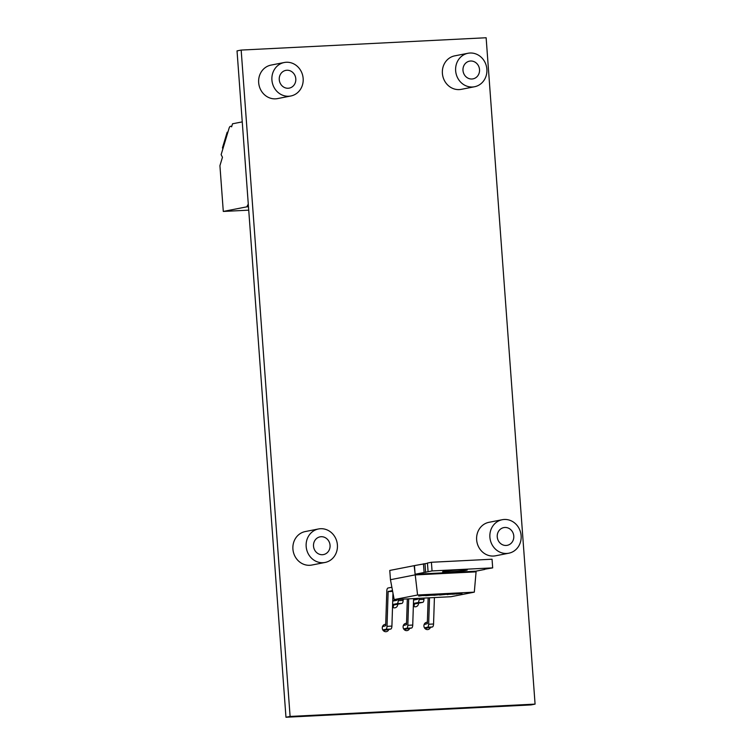 <?xml version="1.0" encoding="UTF-8"?>
<svg xmlns="http://www.w3.org/2000/svg" width="755" height="755" viewBox="0 0 755 755"><rect width="100%" height="100%" fill="white"/><g stroke="black" fill="none" stroke-linecap="round" stroke-linejoin="round"><path stroke-width="1.13" d="M409.625 628.415A3.681 3.369 -101.1 0 1 403.17 627.631A3.681 3.369 -101.1 0 1 406.539 623.319M404.954 630.208A3.681 3.369 78.9 0 0 405.492 629.217M404.718 625.282A3.681 3.369 78.9 0 0 403.849 624.564M430.444 627.367A3.681 3.369 -101.1 0 1 423.989 626.584A3.681 3.369 -101.1 0 1 427.358 622.271M425.782 629.16A3.681 3.369 78.9 0 0 426.32 628.169M425.546 624.234A3.681 3.369 78.9 0 0 424.678 623.517M392.732 600.904A3.681 3.369 -101.1 0 1 395.12 600.64M397.725 604.226A3.681 3.369 -101.1 0 1 392.524 607.209M392.836 607.407A3.681 3.369 78.9 0 0 393.591 605.038M413.551 599.857A3.681 3.369 -101.1 0 1 415.948 599.593M418.544 603.179A3.681 3.369 -101.1 0 1 413.353 606.161M413.655 606.359A3.681 3.369 78.9 0 0 414.419 603.991M388.806 629.462A3.681 3.369 -101.1 0 1 382.341 628.679A3.681 3.369 -101.1 0 1 385.711 624.366M384.135 631.255A3.681 3.369 78.9 0 0 384.673 630.265M383.899 626.329A3.681 3.369 78.9 0 0 383.03 625.612M535.078 704.113L530.944 704.925L285.966 717.25L237.032 50.887L241.166 50.075L486.135 37.75L535.078 704.113L290.099 716.438L241.166 50.075M285.966 717.25L290.099 716.438M470.016 53.02A17.063 15.61 -101.1 0 1 486.758 68.11A17.063 15.61 -101.1 0 1 474.536 86.749A17.063 15.61 -101.1 0 1 455.945 73.008A17.063 15.61 -101.1 0 1 467.987 53.265A17.063 15.61 -101.1 0 1 470.016 53.02M471.922 79.001A9.032 8.267 78.9 0 0 472.998 78.869A9.032 8.267 78.9 0 0 479.368 68.422A9.032 8.267 78.9 0 0 469.525 61.146A9.032 8.267 78.9 0 0 463.051 71.008A9.032 8.267 78.9 0 0 471.922 79.001M474.536 86.749L461.286 89.345A17.063 15.61 -101.1 0 1 442.694 75.594A17.063 15.61 -101.1 0 1 454.736 55.851L467.987 53.265M286.287 62.259A17.063 15.61 -101.1 0 1 303.038 77.359A17.063 15.61 -101.1 0 1 290.807 95.998A17.063 15.61 -101.1 0 1 272.215 82.248A17.063 15.61 -101.1 0 1 284.257 62.505A17.063 15.61 -101.1 0 1 286.287 62.259M288.193 88.25A9.032 8.267 78.9 0 0 289.269 88.118A9.032 8.267 78.9 0 0 295.639 77.671A9.032 8.267 78.9 0 0 285.796 70.385A9.032 8.267 78.9 0 0 279.322 80.257A9.032 8.267 78.9 0 0 288.193 88.25M290.807 95.998L277.557 98.594A17.063 15.61 -101.1 0 1 258.965 84.843A17.063 15.61 -101.1 0 1 271.007 65.1L284.257 62.505M504.265 519.468A17.063 15.61 -101.1 0 1 521.016 534.568A17.063 15.61 -101.1 0 1 508.794 553.207A17.063 15.61 -101.1 0 1 490.193 539.457A17.063 15.61 -101.1 0 1 502.235 519.723A17.063 15.61 -101.1 0 1 504.265 519.468M506.171 545.459A9.032 8.267 78.9 0 0 507.247 545.327A9.032 8.267 78.9 0 0 513.626 534.88A9.032 8.267 78.9 0 0 503.783 527.603A9.032 8.267 78.9 0 0 497.309 537.466A9.032 8.267 78.9 0 0 506.171 545.459M508.794 553.207L495.544 555.803A17.063 15.61 -101.1 0 1 476.943 542.052A17.063 15.61 -101.1 0 1 488.985 522.309L502.235 519.723M320.535 528.717A17.063 15.61 -101.1 0 1 337.287 543.817A17.063 15.61 -101.1 0 1 325.065 562.456A17.063 15.61 -101.1 0 1 306.464 548.706A17.063 15.61 -101.1 0 1 318.506 528.962A17.063 15.61 -101.1 0 1 320.535 528.717M322.451 554.708A9.032 8.267 78.9 0 0 323.517 554.576A9.032 8.267 78.9 0 0 329.897 544.119A9.032 8.267 78.9 0 0 320.054 536.843A9.032 8.267 78.9 0 0 313.58 546.714A9.032 8.267 78.9 0 0 322.451 554.708M325.065 562.456L311.815 565.042A17.063 15.61 -101.1 0 1 293.214 551.301A17.063 15.61 -101.1 0 1 305.265 531.558L318.506 528.962M459.852 569.902A12.382 0.651 -4.2 0 1 467.288 569.949A12.382 0.651 -4.2 0 1 454.991 571.507A12.382 0.651 -4.2 0 1 442.6 571.771A12.382 0.651 -4.2 0 1 459.852 569.902M417.581 595.006L394.176 599.583L450.914 596.724L474.31 592.147L417.581 595.006L414.155 565.674L389.778 570.44L390.458 579.698L414.835 574.933L476.075 571.856L476.027 571.139M425.697 595.733L431.228 595.214L425.697 595.686M431.596 595.091L430.841 595.015M440.401 594.647L433.87 595.308L440.524 594.468M450.886 593.845L446.771 594.43L450.895 593.977M447.555 594.581L446.771 594.43M455.793 594.081L462.022 593.43L455.737 593.977M454.718 594.1L451.896 594.242L454.718 594.053M446.054 594.364L439.523 595.025L446.177 594.185M434.37 595.129L431.539 595.27L434.361 595.082M418.704 596.072L424.14 595.336L418.704 596.072M428.076 571.714L427.443 563.051L431.416 562.267L432.049 570.931L415.09 574.253L414.457 565.589L427.453 563.268M431.416 562.267L492.043 559.219L492.685 567.883L484.719 569.223M415.09 574.253L475.725 571.205L484.729 569.44M432.049 570.931L492.685 567.883M425.631 572.413L424.999 563.749M424.102 572.488L423.461 563.825M390.458 579.698L394.176 599.583M474.31 592.147L476.075 571.856M417.741 598.394L417.609 599.272L413.542 600.065M413.438 603.462L417.855 602.603A3.681 1.472 -92.9 0 0 419.063 599.612L419.11 598.328M382.492 626.603L385.673 625.735L386.796 591.005A3.681 1.472 -92.9 0 1 388.004 588.013L391.873 587.248M396.922 599.442L396.79 600.319L392.723 601.112M392.609 604.51L397.036 603.651A3.681 1.472 -92.9 0 0 398.244 600.659L398.281 599.376M413.41 604.179L422.753 602.358A3.681 1.472 -92.9 0 0 423.961 599.366L424.008 598.083M407.332 598.923L406.492 624.678L403.321 625.555M403.632 628.868L406.624 628.283A3.681 1.472 -92.9 0 0 407.832 625.291L408.691 598.847M413.589 598.602L412.74 625.046A3.681 1.472 87.1 0 1 411.532 628.037L404.076 629.481M428.151 597.875L427.311 623.63L424.14 624.508M424.461 627.82L427.453 627.235A3.681 1.472 -92.9 0 0 428.661 624.243L429.519 597.8M434.418 597.554L433.559 623.998A3.681 1.472 87.1 0 1 432.351 626.99L424.895 628.434M382.813 629.915L385.805 629.33A3.681 1.472 -92.9 0 0 387.013 626.339L388.136 591.609L392.477 590.514M392.977 593.185L391.911 626.093A3.681 1.472 87.1 0 1 390.703 629.085L383.257 630.529M392.591 605.227L401.934 603.405A3.681 1.472 -92.9 0 0 403.142 600.414L403.179 599.13M424.14 595.497L423.329 595.629M430.567 595.242L424.14 595.563L430.85 595.148M447.545 594.496L446.762 594.298M451.103 594.213L447.432 594.393L450.593 593.996M447.422 594.308L447.904 594.562M248.282 204.067L246.772 206.842L223.291 211.438L219.922 165.675L222.461 157.248L221.13 154.643L229.095 128.171A5.351 2.142 87.1 0 1 230.596 126.293A5.351 2.142 87.1 0 1 231.606 126.84L232.521 123.792L242.251 121.885M222.904 148.754L222.451 147.876L227.161 132.238L227.878 132.201M227.604 133.116L227.161 132.238M248.735 210.164L223.291 211.438M248.48 206.757L246.772 206.842M419.063 599.612L423.961 599.366M417.855 602.603L422.753 602.358M398.244 600.659L403.142 600.414M397.036 603.651L401.934 603.405M407.832 625.291L412.74 625.046M406.624 628.283L411.532 628.037M428.661 624.243L433.559 623.998M427.453 627.235L432.351 626.99M388.249 591.344L392.591 591.118M392.647 591.382L388.136 591.609M387.013 626.339L391.911 626.093M385.805 629.33L390.703 629.085M231.785 126.236L230.596 126.293"/></g></svg>
